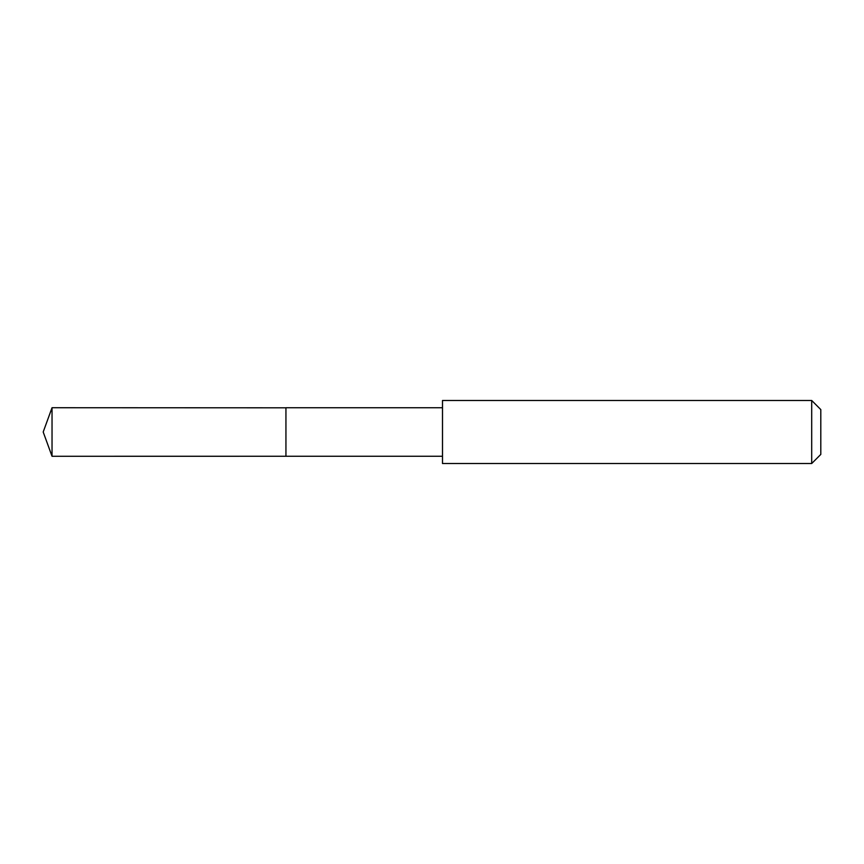 <?xml version="1.0" encoding="UTF-8"?>
<svg xmlns="http://www.w3.org/2000/svg" width="864" height="864" viewBox="0 0 864 864"><rect width="100%" height="100%" fill="white"/><g stroke="black" fill="none" stroke-linecap="round" stroke-linejoin="round"><path stroke-width="1.3" d="M285.941 407.808L52.034 407.722L52.034 456.278L285.941 456.268L285.941 407.732L442.498 407.732L442.498 456.268L285.941 456.268L285.941 407.808M442.508 400.475L442.508 463.525L811.696 463.525L811.696 400.475L442.508 400.475L442.498 407.732M811.696 400.475L820.8 409.579L820.8 454.421L811.696 463.525M285.941 456.268L52.034 456.278L43.2 432L52.034 456.278M43.2 432L52.034 407.722M442.498 456.268L442.508 463.525"/></g></svg>
